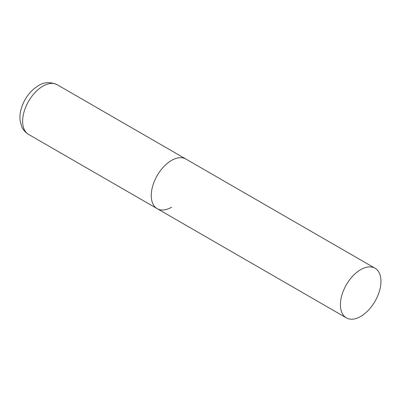 <?xml version="1.0" encoding="UTF-8"?>
<svg xmlns="http://www.w3.org/2000/svg" width="401" height="401" viewBox="0 0 401 401"><rect width="100%" height="100%" fill="white"/><g stroke="black" fill="none" stroke-linecap="round" stroke-linejoin="round"><path stroke-width="0.6" d="M171.523 207.242A28.661 16.546 -60 0 1 157.192 208.66A28.661 16.546 -60 0 1 152.796 185.693A28.661 16.546 -60 0 1 171.523 160.435A28.661 16.546 -60 0 1 185.853 159.017A28.661 16.546 120 0 0 163.763 166.696A28.661 16.546 120 0 0 151.252 195.543A28.661 16.546 120 0 0 157.192 208.66L28.561 134.4A28.661 16.546 -60 0 1 24.17 111.433A28.661 16.546 -60 0 1 42.892 86.175A28.661 16.546 -60 0 1 57.223 84.751C50.315 81.694 44.01 82.02 38.306 85.719C30.26 90.756 24.641 98.165 21.448 107.954C20.08 112.39 19.649 116.691 20.15 120.856L21.664 126.48C23.118 129.884 25.418 132.525 28.561 134.4M380.95 281.352A28.661 16.546 120 0 0 375.015 268.229A28.661 16.546 120 0 0 352.925 275.908A28.661 16.546 120 0 0 340.414 304.75A28.661 16.546 120 0 0 346.354 317.873A28.661 16.546 120 0 0 368.439 310.194A28.661 16.546 120 0 0 380.95 281.352M375.015 268.229L57.223 84.751M157.192 208.66L346.354 317.873"/></g></svg>
